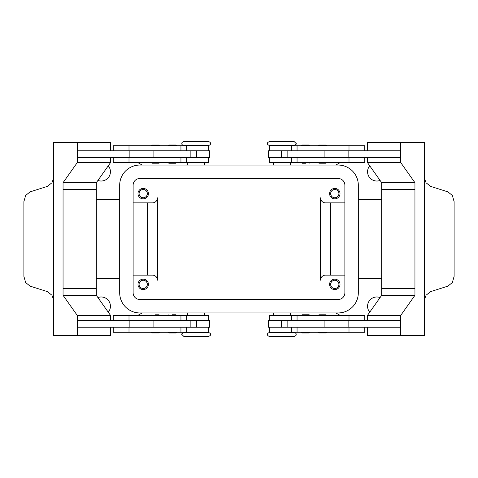 <?xml version="1.0" encoding="UTF-8"?>
<svg xmlns="http://www.w3.org/2000/svg" width="478" height="478" viewBox="0 0 478 478"><rect width="100%" height="100%" fill="white"/><g stroke="black" fill="none" stroke-linecap="round" stroke-linejoin="round"><path stroke-width="0.72" d="M208.414 332.443L183.875 332.443C181.957 333.453 181.287 334.122 181.861 334.457L183.875 336.476L208.414 336.476C211.64 335.024 209.872 335.006 210.428 334.457C209.985 333.979 211.431 333.686 208.414 332.443M281.853 336.476L294.125 336.476C295.745 335.926 296.42 335.251 296.139 334.457C296.42 333.662 295.745 332.993 294.125 332.443L269.586 332.443C267.967 332.993 267.292 333.662 267.572 334.457C267.292 335.251 267.967 335.926 269.586 336.476L281.853 336.476M269.586 145.557L294.125 145.557C296.043 144.547 296.713 143.878 296.139 143.543L294.125 141.524L269.586 141.524C266.36 142.976 268.128 142.994 267.572 143.543C268.015 144.021 266.569 144.314 269.586 145.557M196.147 141.524L183.875 141.524C182.255 142.074 181.58 142.749 181.861 143.543C181.58 144.338 182.255 145.007 183.875 145.557L208.414 145.557C210.033 145.007 210.708 144.338 210.428 143.543C210.708 142.749 210.033 142.074 208.414 141.524L196.147 141.524M159.712 332.276L159.037 332.945L151.98 332.945L151.305 332.276M155.505 314.793L159.037 314.793L159.712 315.468M208.749 320.511L208.749 315.468L113.25 315.468L113.25 320.511M208.749 327.233L208.749 332.276L113.25 332.276L113.25 327.233M196.147 332.443L187.74 332.276M190.865 157.489L190.865 150.767L209.591 150.767L209.591 157.489L77.311 157.489L77.311 150.767L190.865 150.767M153.892 150.767L153.892 157.489M176.585 145.694L168.178 145.694L168.854 145.019L175.91 145.019L176.585 145.694M175.91 163.237L168.854 163.237L168.178 162.568L176.585 162.568L175.91 163.237M318.288 332.276L318.963 332.945L326.02 332.945L326.695 332.276M318.288 315.468L318.963 314.793L326.02 314.793L326.695 315.468M269.251 320.511L269.251 315.468L364.75 315.468L364.75 320.511M269.251 327.233L269.251 332.276L364.75 332.276L364.75 327.233M287.135 157.489L287.135 150.767L268.409 150.767L268.409 157.489L400.689 157.489L400.689 150.767L287.135 150.767M324.108 150.767L324.108 157.489M305.621 145.694L309.822 145.694L309.147 145.019L302.09 145.019L301.415 145.694L305.621 145.694M305.621 163.237L302.09 163.237L305.621 163.237M302.09 163.237L301.415 162.568L309.822 162.568L309.147 163.237M139.074 284.374A4.135 4.135 0 0 0 143.203 288.509A4.135 4.135 0 0 0 147.338 284.374A4.135 4.135 0 0 0 143.203 280.239A4.135 4.135 0 0 0 139.074 284.374M148.413 284.374A5.21 5.21 0 0 1 143.203 289.584A5.21 5.21 0 0 1 137.999 284.374A5.21 5.21 0 0 1 143.203 279.164A5.21 5.21 0 0 1 148.413 284.374M330.662 193.626A4.135 4.135 0 0 0 334.797 197.761A4.135 4.135 0 0 0 338.926 193.626A4.135 4.135 0 0 0 334.797 189.491A4.135 4.135 0 0 0 330.662 193.626M340.001 193.626A5.21 5.21 0 0 1 334.797 198.836A5.21 5.21 0 0 1 329.587 193.626A5.21 5.21 0 0 1 334.797 188.416A5.21 5.21 0 0 1 340.001 193.626M139.074 193.626A4.135 4.135 0 0 0 143.203 197.761A4.135 4.135 0 0 0 147.338 193.626A4.135 4.135 0 0 0 143.203 189.491A4.135 4.135 0 0 0 139.074 193.626M148.413 193.626A5.21 5.21 0 0 1 143.203 198.836A5.21 5.21 0 0 1 137.999 193.626A5.21 5.21 0 0 1 143.203 188.416A5.21 5.21 0 0 1 148.413 193.626M330.662 284.374A4.135 4.135 0 0 0 334.797 288.509A4.135 4.135 0 0 0 338.926 284.374A4.135 4.135 0 0 0 334.797 280.239A4.135 4.135 0 0 0 330.662 284.374M340.001 284.374A5.21 5.21 0 0 1 334.797 289.584A5.21 5.21 0 0 1 329.587 284.374A5.21 5.21 0 0 1 334.797 279.164A5.21 5.21 0 0 1 340.001 284.374M269.251 150.767L269.251 145.724L364.75 145.724L364.75 150.767M269.251 157.489L269.251 162.532L364.75 162.532L364.75 157.489M322.495 163.207L318.963 163.207L326.02 163.207L326.695 162.532M318.288 145.724L318.963 145.055L326.02 145.055L326.695 145.724M302.09 314.763L309.147 314.763L309.822 315.432L301.415 315.432L302.09 314.763M301.415 332.306L309.822 332.306L309.147 332.981L302.09 332.981L301.415 332.306M287.135 320.511L287.135 327.233L268.409 327.233L268.409 320.511L400.689 320.511L400.689 327.233L287.135 327.233M324.108 327.233L324.108 320.511M424.458 178.455L426.077 182.781L430.63 186.384L447.862 191.851L452.361 195.448L454.1 201.614L454.1 276.386L452.361 282.552L447.862 286.149L430.63 291.616L426.077 295.219L424.458 299.545M367.415 150.767L367.415 142.366L424.458 142.366L424.452 176.645A10.086 7.128 90 0 0 424.458 176.962L424.458 301.038A10.086 7.128 90 0 0 424.452 301.355L424.458 335.634L400.689 335.634L400.689 315.468L414.946 295.302L414.946 189.419L381.671 189.419L381.677 182.698L414.946 182.698L414.946 189.419M208.749 150.767L208.749 145.724L113.25 145.724L113.25 150.767M208.749 157.489L208.749 162.532L113.25 162.532L113.25 157.489M159.712 162.532L159.037 163.207L151.98 163.207L151.305 162.532M159.712 145.724L159.037 145.055L151.98 145.055L151.305 145.724M172.379 314.763L175.91 314.763L172.379 314.763M175.91 314.763L176.585 315.432L168.178 315.432L168.854 314.763M172.379 332.306L168.178 332.306L168.854 332.981L175.91 332.981L176.585 332.306L172.379 332.306M190.865 320.511L190.865 327.233L209.591 327.233L209.591 320.511L77.311 320.511L77.311 327.233L190.865 327.233M153.892 327.233L153.892 320.511M53.542 299.545L51.923 295.219L47.37 291.616L30.138 286.149L25.639 282.552L23.9 276.386L23.9 201.614L25.639 195.448L30.138 191.851L47.37 186.384L51.923 182.781L53.542 178.455M110.585 327.233L110.585 335.634L53.542 335.634L53.548 301.355A10.086 7.128 -90 0 0 53.542 301.038L53.542 176.962A10.086 7.128 -90 0 0 53.548 176.645L53.542 142.366L77.311 142.366L77.311 162.532L63.054 182.698L63.054 189.419L96.329 189.419L96.323 182.698L63.054 182.698M108.261 165.824A9.243 9.243 0 0 1 97.936 180.427M369.739 312.176A9.243 9.243 0 0 1 380.064 297.573M97.936 297.573A9.243 9.243 0 0 1 108.261 312.176M380.064 180.427A9.243 9.243 0 0 1 369.739 165.824M335.879 165.053L340.24 162.532M335.879 312.947L340.24 315.468M142.121 312.947L137.76 315.468M96.329 278.495L119.679 278.495M381.671 278.495L358.321 278.495M344.877 275.131L325.554 275.131A5.043 5.043 0 0 0 320.511 280.174L320.511 197.826A5.043 5.043 0 0 0 325.554 202.869L344.877 202.869M133.123 202.869L152.446 202.869A5.043 5.043 0 0 0 157.489 197.826L157.489 280.174A5.043 5.043 0 0 0 152.446 275.131L133.123 275.131M142.121 165.053L137.76 162.532M96.329 199.505L119.679 199.505M381.671 199.505L358.321 199.505M147.409 202.869L147.409 275.131M330.591 202.869L330.591 275.131M77.311 335.634L77.311 315.468L63.054 295.302L63.054 189.419M96.329 189.419L96.329 288.581L63.054 288.581M110.585 150.767L110.585 142.366L77.311 142.366M96.323 182.698L110.585 162.532L77.311 162.532M110.585 162.532L110.585 157.489M96.323 288.581L96.323 295.302L110.585 315.468L110.585 320.511M96.323 295.302L63.054 295.302M110.585 315.468L77.311 315.468M129.873 320.511L129.873 327.233M129.873 157.489L129.873 150.767M400.689 142.366L400.689 162.532L414.946 182.698M414.946 288.581L381.671 288.581L381.671 189.419M381.677 182.698L367.415 162.532L400.689 162.532M367.415 162.532L367.415 157.489M348.127 157.489L348.127 150.767M381.677 288.581L381.677 295.302L367.415 315.468L367.415 320.511M367.415 327.233L367.415 335.634L400.689 335.634M381.677 295.302L414.946 295.302M367.415 315.468L400.689 315.468M348.127 320.511L348.127 327.233M273.452 145.724L281.853 145.557M157.489 280.174A5.043 5.043 0 0 0 152.446 275.131M320.511 197.826A5.043 5.043 0 0 0 325.554 202.869M338.155 178.497A6.722 6.722 0 0 1 344.877 185.219L344.877 292.781A6.722 6.722 0 0 1 338.155 299.503L139.845 299.503A6.722 6.722 0 0 1 133.123 292.781L133.123 185.219A6.722 6.722 0 0 1 139.845 178.497L338.155 178.497M338.155 165.053A20.166 20.166 0 0 1 358.321 185.219L358.321 292.781A20.166 20.166 0 0 1 338.155 312.947L139.845 312.947A20.166 20.166 0 0 1 119.679 292.781L119.679 185.219A20.166 20.166 0 0 1 139.845 165.053L338.155 165.053M297.059 320.511L297.059 315.468M297.059 332.276L297.059 327.233M180.941 145.724L180.941 150.767M180.941 157.489L180.941 162.532M196.392 157.489L196.392 150.767M129 157.489L129 162.532M129 145.724L129 150.767M281.608 157.489L281.608 150.767M297.059 157.489L297.059 162.532M349 157.489L349 162.532M297.059 145.724L297.059 150.767M349 145.724L349 150.767M349 332.276L349 327.233M349 320.511L349 315.468M281.608 320.511L281.608 327.233M129 332.276L129 327.233M180.941 332.276L180.941 327.233M129 320.511L129 315.468M180.941 320.511L180.941 315.468M196.392 320.511L196.392 327.233M151.305 315.468L151.98 314.793M187.74 312.947L187.74 315.468M291.335 320.511L291.335 315.468M291.335 332.276L291.335 327.233M273.452 312.947L273.452 315.468M290.26 165.053L290.26 162.532M204.548 165.053L204.548 162.532M186.665 145.724L186.665 150.767M186.665 157.489L186.665 162.532M187.74 162.532L187.74 165.053M318.288 162.532L318.963 163.207M291.335 157.489L291.335 162.532M291.335 145.724L291.335 150.767M273.452 165.053L273.452 162.532M290.26 315.468L290.26 312.947M204.548 312.947L204.548 315.468M186.665 332.276L186.665 327.233M186.665 320.511L186.665 315.468"/></g></svg>
